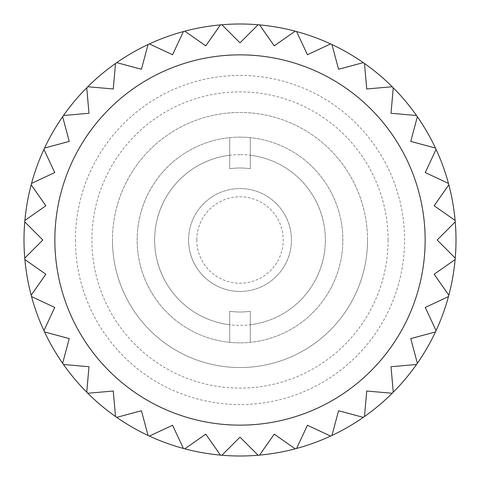 <?xml version="1.0" encoding="UTF-8"?>
<svg xmlns="http://www.w3.org/2000/svg" width="480" height="480" viewBox="0 0 480 480"><rect width="100%" height="100%" fill="white"/><g stroke="black" fill="none" stroke-linecap="round" stroke-linejoin="round"><path stroke-width="0.36" stroke-dasharray="2.4 1.8" d="M24 240A216 216 0 0 0 240 456A216 216 0 0 0 456 240A216 216 0 0 0 240 24A216 216 0 0 0 24 240A216 216 0 0 1 240 24A216 216 0 0 1 456 240M367.542 240A127.542 127.542 0 0 0 240 112.458A127.542 127.542 0 0 0 112.458 240A127.542 127.542 0 0 0 240 367.542A127.542 127.542 0 0 0 367.542 240A127.542 127.542 0 0 0 240 112.458A127.542 127.542 0 0 0 112.458 240A127.542 127.542 0 0 0 240 367.542A127.542 127.542 0 0 0 367.542 240A127.542 127.542 0 0 1 240 367.542A127.542 127.542 0 0 1 112.458 240M188.574 240A51.426 51.426 0 0 0 240 291.426A51.426 51.426 0 0 0 291.426 240A51.426 51.426 0 0 0 240 188.574A51.426 51.426 0 0 0 188.574 240A51.426 51.426 0 0 0 240 291.426A51.426 51.426 0 0 0 291.426 240A51.426 51.426 0 0 0 240 188.574A51.426 51.426 0 0 0 188.574 240M196.8 240A43.2 43.2 0 0 0 240 283.2A43.2 43.2 0 0 0 283.2 240A43.2 43.2 0 0 0 240 196.8A43.2 43.2 0 0 0 196.8 240M24.756 258.09L42.852 240M24.888 220.44L45.846 205.764M455.112 259.56L434.154 274.236M448.446 296.616L425.262 307.428M435.45 331.956L410.736 338.574M416.514 364.494L391.026 366.726M392.214 393.258L366.726 391.026M363.288 417.36L338.574 410.736M330.618 436.074L307.428 425.262M295.194 448.83L274.236 434.154M258.09 455.244L240 437.148M220.44 455.112L205.764 434.154M183.384 448.446L172.572 425.262M148.044 435.45L141.426 410.736M115.506 416.514L113.274 391.026M86.742 392.214L88.974 366.726M62.64 363.288L69.264 338.574M43.926 330.618L54.738 307.428M31.17 295.194L45.846 274.236M31.554 183.384L54.738 172.572M44.55 148.044L69.264 141.426M63.486 115.506L88.974 113.274M87.786 86.742L113.274 88.974M116.712 62.64L141.426 69.264M149.382 43.926L172.572 54.738M184.806 31.17L205.764 45.846M221.91 24.756L240 42.852M259.56 24.888L274.236 45.846M296.616 31.554L307.428 54.738M331.956 44.55L338.574 69.264M364.494 63.486L366.726 88.974M393.258 87.786L391.026 113.274M417.36 116.712L410.736 141.426M436.074 149.382L425.262 172.572M448.83 184.806L434.154 205.764M455.244 221.91L437.148 240M240 291.426A51.426 51.426 0 0 0 291.426 240A51.426 51.426 0 0 0 240 188.574A51.426 51.426 0 0 0 188.574 240A51.426 51.426 0 0 0 240 291.426A51.426 51.426 0 0 0 291.426 240A51.426 51.426 0 0 0 240 188.574A51.426 51.426 0 0 0 188.574 240A51.426 51.426 0 0 0 240 291.426M240 154.626A85.374 85.374 0 0 0 154.626 240A85.374 85.374 0 0 0 240 325.374A85.374 85.374 0 0 0 325.374 240A85.374 85.374 0 0 0 240 154.626M240 137.142A102.858 102.858 0 0 0 137.142 240A102.858 102.858 0 0 0 240 342.858A102.858 102.858 0 0 1 229.716 342.342L229.716 311.262A72 72 0 0 0 250.284 311.262L250.284 342.342L250.284 311.262A72 72 0 0 1 229.716 311.262L229.716 342.342A102.858 102.858 0 0 1 229.716 137.658A102.858 102.858 0 0 1 250.284 137.658L250.284 168.738A72 72 0 0 0 229.716 168.738L229.716 137.658L229.716 168.738A72 72 0 0 1 250.284 168.738L250.284 137.658A102.858 102.858 0 0 1 250.284 342.342A102.858 102.858 0 0 1 240 342.858A102.858 102.858 0 0 0 342.858 240A102.858 102.858 0 0 0 240 137.142M250.284 324.75A85.374 85.374 0 0 0 250.284 155.25M229.716 155.25A85.374 85.374 0 0 0 229.716 324.75M75.426 240A164.574 164.574 0 0 0 240 404.574A164.574 164.574 0 0 0 404.574 240A164.574 164.574 0 0 0 240 75.426A164.574 164.574 0 0 0 75.426 240M388.116 240A148.116 148.116 0 0 0 240 91.884A148.116 148.116 0 0 0 91.884 240A148.116 148.116 0 0 0 240 388.116A148.116 148.116 0 0 0 388.116 240"/><path stroke-width="0.72" d="M456 240A216 216 0 0 1 455.244 258.09L437.148 240L455.244 221.91A216 216 0 0 1 456 240M455.244 258.09A216 216 0 0 1 455.112 259.56A216 216 0 0 1 448.83 295.194L434.154 274.236L455.112 259.56A216 216 0 0 0 455.244 258.09L437.148 240M448.83 295.194A216 216 0 0 1 448.446 296.616A216 216 0 0 1 436.074 330.618L425.262 307.428L448.446 296.616A216 216 0 0 0 448.83 295.194L434.154 274.236M436.074 330.618A216 216 0 0 1 417.36 363.288L410.736 338.574L435.45 331.956A216 216 0 0 0 436.074 330.618L425.262 307.428M417.36 363.288A216 216 0 0 1 393.258 392.214L391.026 366.726L416.514 364.494A216 216 0 0 0 417.36 363.288L410.736 338.574M393.258 392.214A216 216 0 0 1 364.494 416.514L366.726 391.026L392.214 393.258A216 216 0 0 0 393.258 392.214L391.026 366.726M364.494 416.514A216 216 0 0 1 331.956 435.45L338.574 410.736L363.288 417.36A216 216 0 0 0 364.494 416.514L366.726 391.026M331.956 435.45A216 216 0 0 1 296.616 448.446L307.428 425.262L330.618 436.074A216 216 0 0 0 331.956 435.45L338.574 410.736M296.616 448.446A216 216 0 0 1 295.194 448.83A216 216 0 0 1 259.56 455.112L274.236 434.154L295.194 448.83A216 216 0 0 0 296.616 448.446L307.428 425.262M259.56 455.112A216 216 0 0 1 258.09 455.244A216 216 0 0 1 221.91 455.244L240 437.148L258.09 455.244A216 216 0 0 0 259.56 455.112L274.236 434.154M221.91 455.244A216 216 0 0 1 220.44 455.112A216 216 0 0 1 184.806 448.83L205.764 434.154L220.44 455.112A216 216 0 0 0 221.91 455.244L240 437.148M184.806 448.83A216 216 0 0 1 183.384 448.446A216 216 0 0 1 149.382 436.074L172.572 425.262L183.384 448.446A216 216 0 0 0 184.806 448.83L205.764 434.154M149.382 436.074A216 216 0 0 1 116.712 417.36L141.426 410.736L148.044 435.45A216 216 0 0 0 149.382 436.074L172.572 425.262M116.712 417.36A216 216 0 0 1 87.786 393.258L113.274 391.026L115.506 416.514A216 216 0 0 0 116.712 417.36L141.426 410.736M87.786 393.258A216 216 0 0 1 63.486 364.494L88.974 366.726L86.742 392.214A216 216 0 0 0 87.786 393.258L113.274 391.026M63.486 364.494A216 216 0 0 1 44.55 331.956L69.264 338.574L62.64 363.288A216 216 0 0 0 63.486 364.494L88.974 366.726M44.55 331.956A216 216 0 0 1 31.554 296.616L54.738 307.428L43.926 330.618A216 216 0 0 0 44.55 331.956L69.264 338.574M31.554 296.616A216 216 0 0 1 31.17 295.194A216 216 0 0 1 24.888 259.56L45.846 274.236L31.17 295.194A216 216 0 0 0 31.554 296.616L54.738 307.428M24.888 259.56A216 216 0 0 1 24.756 258.09A216 216 0 0 1 24.756 221.91L42.852 240L24.756 258.09A216 216 0 0 0 24.888 259.56L45.846 274.236M45.846 205.764L31.17 184.806L45.846 205.764L24.888 220.44A216 216 0 0 1 31.17 184.806A216 216 0 0 1 31.554 183.384A216 216 0 0 1 43.926 149.382L54.738 172.572L31.554 183.384M69.264 141.426L44.55 148.044A216 216 0 0 1 62.64 116.712L69.264 141.426L62.64 116.712A216 216 0 0 1 86.742 87.786L88.974 113.274L63.486 115.506M113.274 88.974L87.786 86.742A216 216 0 0 1 115.506 63.486L113.274 88.974L115.506 63.486A216 216 0 0 1 148.044 44.55L141.426 69.264L116.712 62.64M172.572 54.738L149.382 43.926A216 216 0 0 1 183.384 31.554L172.572 54.738L183.384 31.554A216 216 0 0 1 184.806 31.17A216 216 0 0 1 220.44 24.888L205.764 45.846L184.806 31.17M240 42.852L221.91 24.756A216 216 0 0 1 258.09 24.756L240 42.852L258.09 24.756A216 216 0 0 1 259.56 24.888A216 216 0 0 1 295.194 31.17L274.236 45.846L259.56 24.888M307.428 54.738L296.616 31.554A216 216 0 0 1 330.618 43.926L307.428 54.738L330.618 43.926A216 216 0 0 1 363.288 62.64L338.574 69.264L331.956 44.55M366.726 88.974L364.494 63.486A216 216 0 0 1 392.214 86.742L366.726 88.974L392.214 86.742A216 216 0 0 1 416.514 115.506L391.026 113.274L393.258 87.786M410.736 141.426L417.36 116.712A216 216 0 0 1 435.45 148.044L410.736 141.426L435.45 148.044A216 216 0 0 1 448.446 183.384L425.262 172.572L436.074 149.382M434.154 205.764L448.83 184.806A216 216 0 0 1 455.112 220.44L434.154 205.764L455.112 220.44A216 216 0 0 1 455.244 221.91M54.738 172.572L43.926 149.382A216 216 0 0 1 44.55 148.044M88.974 113.274L86.742 87.786A216 216 0 0 1 87.786 86.742M141.426 69.264L148.044 44.55A216 216 0 0 1 149.382 43.926M205.764 45.846L220.44 24.888A216 216 0 0 1 221.91 24.756M274.236 45.846L295.194 31.17A216 216 0 0 1 296.616 31.554M338.574 69.264L363.288 62.64A216 216 0 0 1 364.494 63.486M391.026 113.274L416.514 115.506A216 216 0 0 1 417.36 116.712M425.262 172.572L448.446 183.384A216 216 0 0 1 448.83 184.806M42.852 240L24.756 221.91A216 216 0 0 1 24.888 220.44M54.858 240A185.142 185.142 0 0 0 240 425.142A185.142 185.142 0 0 0 425.142 240A185.142 185.142 0 0 0 240 54.858A185.142 185.142 0 0 0 54.858 240"/></g></svg>
